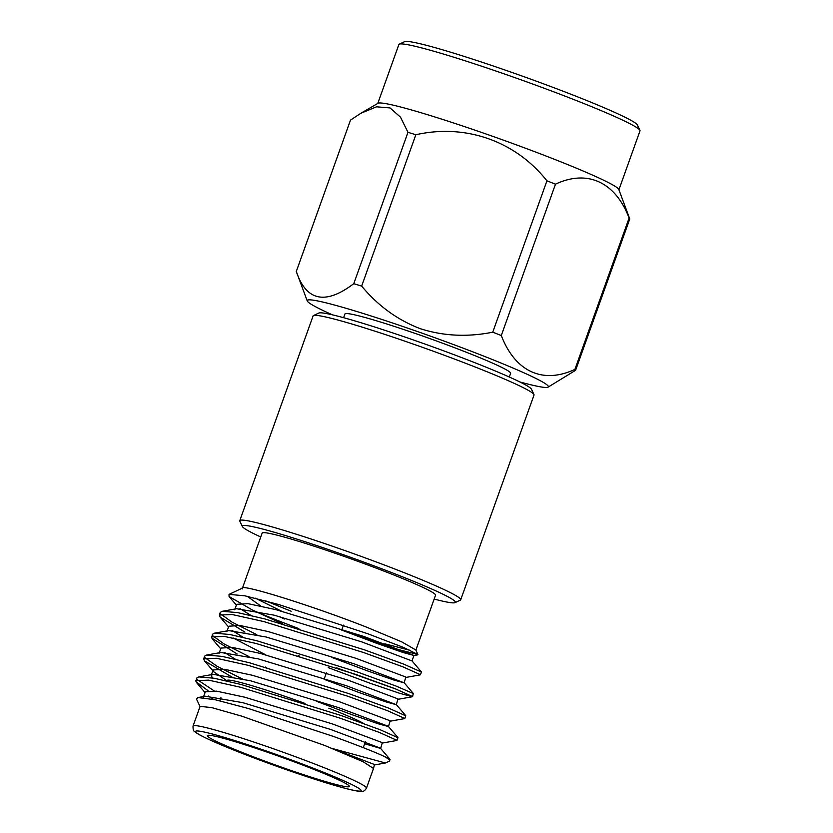 <?xml version="1.0" encoding="UTF-8"?>
<svg xmlns="http://www.w3.org/2000/svg" width="833" height="833" viewBox="0 0 833 833"><rect width="100%" height="100%" fill="white"/><g stroke="black" fill="none" stroke-linecap="round" stroke-linejoin="round"><path stroke-width="1.25" d="M434.17 599.062A113.142 7.039 -160.3 0 0 455.005 602.644A113.142 7.039 -160.3 0 0 395.436 574.052A113.142 7.039 -160.3 0 0 242.372 526.508A113.142 7.039 -160.3 0 0 260.75 536.973M242.372 526.508L239.842 521.177A117.338 7.299 19.7 0 1 239.779 520.677A117.338 7.299 19.7 0 1 398.57 570.48A117.338 7.299 19.7 0 1 460.711 599.781A117.338 7.299 19.7 0 1 460.347 600.135L455.005 602.644M313.458 315.572L318.8 313.052A113.142 7.039 19.7 0 1 471.572 361.418A113.142 7.039 19.7 0 1 531.433 389.188L533.963 394.519A117.338 7.299 -160.3 0 0 471.884 365.729A117.338 7.299 -160.3 0 0 313.458 315.572A117.338 7.299 -160.3 0 0 313.093 315.915L239.779 520.677M364.052 723.721A71.242 4.436 -160.3 0 0 328.837 708.206M247.276 754.448A75.428 4.696 -160.3 0 0 349.36 786.467A75.428 4.696 -160.3 0 0 309.407 767.641A75.428 4.696 -160.3 0 0 207.334 735.622A75.428 4.696 -160.3 0 0 247.276 754.448M415.865 650.167L435.544 595.21A92.099 5.727 -160.3 0 0 386.772 572.209A92.099 5.727 -160.3 0 0 262.135 533.12L242.455 588.077M265.612 600.843L291.165 611.245M282.408 623.792L252.711 610.204L229.054 596.49L229.033 594.387L244.84 595.803L278.576 604.487L367.499 633.642L403.682 647.512L417.937 654.53L415.761 649.938L401.683 641.837L367.03 627.343C310.48 605.018 234.823 581.653 242.622 588.921M324.735 745.473L241.622 716.12L211.655 707.592L200.097 706.374L193.048 726.064A92.099 5.727 19.7 0 1 317.685 765.152A92.099 5.727 19.7 0 1 366.458 788.153L373.507 768.463L363.084 761.716L324.735 745.473M214.112 690.838L197.296 679.697M207.99 690.651L195.953 681.717L196.796 678.031L198.795 676.917L214.133 678.239L241.362 684.57L341.072 715.516L380.306 729.791L397.966 737.726L396.852 740.475L382.524 743.036M195.838 680.686L208.594 680.134L240.414 687.225L340.124 718.171L379.359 732.446L397.018 740.381M252.711 610.204A104.76 6.518 -160.3 0 0 281.689 622.032A104.76 6.518 -160.3 0 0 298.818 628.592M256.835 634.684L232.105 622.178L220.797 614.067M244.975 632.122L220.131 617.086L219.339 615.056L220.287 612.401L222.286 611.297L237.634 612.619L264.863 618.94L364.573 649.886L403.807 664.161L421.467 672.096L420.353 674.845L406.025 677.416M219.339 615.056L232.095 614.515L263.905 621.595L363.625 652.541L402.849 666.817L420.519 674.751M249.005 656.56L224.264 644.055L212.956 635.943M237.145 653.999L211.624 637.963L212.457 634.277L214.456 633.163L229.804 634.496L257.022 640.816L356.743 671.762L395.967 686.038L413.303 693.545L412.522 696.721L399.955 693.4L370.508 683.404L328.254 667.639M211.509 636.933L224.264 636.391L256.075 643.472L355.785 674.418L395.019 688.693L412.689 696.627M243.101 679.332L217.038 666.275L205.126 657.82M232.959 677.656L204.47 660.84L203.668 658.809L204.626 656.154L206.626 655.04L221.974 656.373L249.192 662.693L348.902 693.639L388.136 707.915L405.806 715.849L404.692 718.598L390.365 721.159M203.668 658.809L216.434 658.268L248.244 665.348L347.955 696.294L387.189 710.57L404.848 718.504M397.351 689.599L336.688 667.889M299.443 656.112L298.089 655.561M266.737 667.545L265.571 667.046M383.805 756.218L389.802 759.175L389.698 760.831A104.76 6.518 19.7 0 0 383.805 756.218C373.736 751.595 356.743 744.931 332.846 736.237L248.328 708.498L215.185 699.741L197.91 697.554L196.526 699.158L200.035 706.54M247.255 596.313L260.76 606.008M279.659 616.639L284.324 619.034M384.773 643.805L410.409 650.396M417.937 654.53L393.884 648.418L341.738 630.008M639.931 130.333L637.391 125.002A123.867 7.705 -160.3 0 0 571.855 94.598A123.867 7.705 -160.3 0 0 404.609 41.65L399.267 44.159A128.053 7.966 19.7 0 1 572.177 98.908A128.053 7.966 19.7 0 1 639.931 130.333A128.053 7.966 19.7 0 1 639.994 130.885L618.919 189.747M377.786 103.417L398.872 44.545A128.053 7.966 19.7 0 1 399.267 44.159M360.814 113.298L378.026 103.282A128.053 7.966 19.7 0 1 551.03 157.968A128.053 7.966 19.7 0 1 618.825 189.497L629.769 218.954A148.389 9.236 -160.3 0 0 629.102 218.048C615.493 182.156 587.504 169.089 555.486 184.166A148.389 9.236 -160.3 0 0 551.248 182.51A148.389 9.236 -160.3 0 0 546.937 180.834C515.617 141.183 465.709 123.461 415.844 134.748A148.389 9.236 -160.3 0 0 407.972 132.322L400.496 117.161L390.042 107.926L376.506 106.811L360.814 113.298L350.495 120.119L296.298 271.475L307.252 300.942A128.053 7.966 19.7 0 1 480.537 354.848A128.053 7.966 19.7 0 1 548.052 387.158A128.053 7.966 19.7 0 1 519.792 381.93M332.398 314.832A128.053 7.966 19.7 0 1 307.252 300.942M555.486 184.166L501.289 335.522A148.389 9.236 -160.3 0 0 497.051 333.866A148.389 9.236 -160.3 0 0 492.74 332.19L546.937 180.834M415.844 134.748L361.657 286.104C377.963 305.732 397.445 319.914 420.113 328.629C443.229 336.074 467.438 337.261 492.74 332.19M361.657 286.104A148.389 9.236 -160.3 0 0 353.775 283.678L407.972 132.322M296.298 271.475C306.252 301.077 325.411 305.138 353.775 283.678M343.613 317.706L344.935 313.989A87.996 5.477 19.7 0 1 464.033 351.349A87.996 5.477 19.7 0 1 510.639 373.319L509.317 377.037M629.769 218.954L575.582 370.31L548.052 387.158M501.289 335.522C515.117 371.539 542.637 384.409 574.905 369.404L629.102 218.048M575.582 370.31A148.389 9.236 -160.3 0 0 574.905 369.404M460.711 599.781L534.026 395.019A117.338 7.299 -160.3 0 0 533.963 394.519M373.507 768.463L374.486 764.517L332.596 748.586L385.429 762.986L389.365 761.143A104.76 6.518 19.7 0 0 389.698 760.831M364.656 743.754L380.671 748.45L382.326 742.651L332.44 723.939L244.631 697.179L216.601 691.151L205.314 691.838L203.356 697.304L205.293 696.221L242.674 702.646L330.482 729.406L380.358 748.117L390.063 759.404M212.477 677.947L211.186 675.428L213.123 674.345L250.504 680.769L338.313 707.529L388.199 726.241L397.893 737.528M226.972 680.769L213.914 671.919L213.144 669.961L224.431 669.274L252.461 675.303L340.27 702.063L390.156 720.774L388.501 726.574L378.432 723.856L351.568 714.547L316.248 701.188M206.626 655.04L220.953 652.478L258.345 658.893L346.153 685.653L396.331 704.697L386.262 701.98L359.408 692.671L324.079 679.312M265.842 654.894L233.053 637.953M214.456 633.163L228.794 630.602L266.175 637.016L353.983 663.776L404.161 682.821L394.092 680.113L367.238 670.794L331.909 657.435M222.286 611.297L236.624 608.725L274.005 615.139L361.814 641.899L412.002 660.944L413.959 655.477L403.016 652.478L377.026 643.451L341.697 630.092M281.502 611.141L255.346 598.188M213.498 699.376L208.583 696.055M235.354 659.205L224.244 652.301M219.017 653.551L220.974 648.084L232.261 647.397L260.302 653.426L348.111 680.186L397.987 698.897L396.331 704.697M243.184 637.328L232.084 630.425M226.847 631.674L228.804 626.208L240.102 625.521L268.132 631.549L355.941 658.309L405.817 677.021L404.161 682.821M251.014 615.452L239.914 608.559M234.687 609.798L236.645 604.331L247.932 603.644L275.962 609.673L363.771 636.433L413.959 655.477M227.305 680.269A75.428 4.696 19.7 0 1 305.076 703.448M314.551 768.724A87.913 5.467 -160.3 0 0 203.898 731.968A87.913 5.467 -160.3 0 0 242.143 753.365A87.913 5.467 -160.3 0 0 352.786 790.121A87.913 5.467 -160.3 0 0 314.551 768.724M343.477 625.146L342.03 629.165M326.369 672.918L324.412 678.385M365.333 741.839L363.261 747.659M193.048 726.064C192.944 729.375 193.475 731.187 194.63 731.499C195.463 732.322 197.171 734.133 212.155 740.964L242.028 753.324C271.454 764.736 299.62 774.607 326.515 782.958C342.394 787.789 352.942 790.517 358.169 791.152L361.73 791.35C363.355 791.704 364.937 790.642 366.458 788.153M242.684 587.963L229.033 594.387M211.186 675.428L213.144 669.961M205.293 696.221L197.91 697.554M213.123 674.345L198.795 676.917M396.289 704.583L405.723 715.651M404.12 682.706L413.564 693.774M411.95 660.829L421.394 671.908M385.429 762.997L374.694 764.913M205.043 692.577L196.64 682.716M213.914 671.919L204.47 660.84M220.714 648.824L212.3 638.963M398.195 699.283L412.522 696.721M228.544 626.947L220.131 617.086M236.374 605.081L229.054 596.49M413.866 655.54L417.677 654.853M220.922 697.648L219.797 700.792"/></g></svg>
